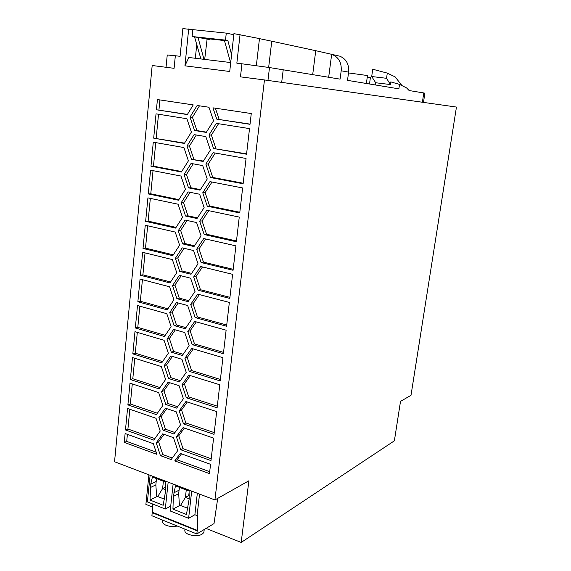 <?xml version="1.0" encoding="UTF-8"?>
<svg xmlns="http://www.w3.org/2000/svg" width="571" height="571" viewBox="0 0 571 571"><rect width="100%" height="100%" fill="white"/><g stroke="black" fill="none" stroke-linecap="round" stroke-linejoin="round"><path stroke-width="0.86" d="M152.65 507.077L145.891 504.379L148.924 474.829M267.956 80.432L269.491 67.549L241.947 63.795L240.47 76.857L264.466 79.94L214.924 499.946L114.55 461.746L152.179 65.501L174.091 68.32L175.34 55.744L167.246 54.98L166.04 67.285M264.466 79.94L456.45 107.055L411.006 395.303L400.507 401.384L394.375 440.819L241.183 542.45L248.885 480.775L214.924 499.946M165.783 404.482L161.543 391.606L168.124 382.206L179.073 385.71L183.384 398.744L176.667 408.122L165.783 404.482L168.167 403.59L177.652 406.745M166.796 408.65L161.265 416.445L165.462 429.228L174.947 432.532M164.027 434.324L158.617 441.84L162.792 454.573L172.278 458.035M184.048 174.576L191.071 163.434L202.698 165.576L207.237 179.023L200.064 190.157L188.509 187.859L184.048 174.576L186.467 174.512L190.914 187.745L200.4 189.629M187.788 331.451L194.69 321.452L226.123 330.202L223.389 353.749L192.163 344.613L187.788 331.451L190.143 330.802L194.504 343.913L223.546 352.393M192.163 344.613L194.504 343.913M156.425 109.775L157.418 99.561L193.248 104.9L187.324 114.578L156.425 109.775L187.438 114.386M159.901 99.932L158.931 109.96M181.135 275.793L174.947 285.1L179.28 298.133L188.765 300.66M193.583 250.533L198.03 263.823L191.035 274.266L179.744 271.432L175.368 258.306L182.213 247.85L193.583 250.533M212.933 107.833L251.269 113.55L250.019 124.314L216.78 119.153L212.933 107.833M210.556 464.323L209.478 473.609L174.755 460.897L180.279 453.41L210.556 464.323M169.601 382.684L163.941 390.757L168.167 403.59M129.988 383.17L158.667 392.577L162.892 405.431L156.39 414.632L127.89 404.882L129.988 383.17M130.345 379.529L132.465 357.574L161.35 366.575L165.604 379.479L159.045 388.88L130.345 379.529L132.8 378.737L159.966 387.559M169.744 312.537L176.482 302.516L187.681 305.542L192.07 318.725L185.19 328.725L174.062 325.563L169.744 312.537L172.149 311.966L176.453 324.942L185.939 327.633M178.202 302.98L172.149 311.966M140.059 279.062L169.573 286.785L173.905 299.839L167.196 309.86L137.861 301.766L140.059 279.062M148.289 193.933L150.587 170.187L180.986 176.054L185.432 189.308L178.495 200.214L148.289 193.933L150.78 193.805L178.866 199.629M184.897 358.231L191.742 348.446L222.933 357.653L220.235 380.928L189.244 371.343L184.897 358.231L187.252 357.496L191.585 370.55L220.406 379.444M189.244 371.343L191.585 370.55M134.792 358.295L132.8 378.737M193.212 163.827L186.467 174.512M183.505 423.903L179.208 410.899L185.946 401.527L216.673 411.605L214.032 434.345L183.505 423.903L185.839 422.933L214.232 432.611M166.982 339.188L173.663 329.381L184.776 332.572L189.137 345.705L182.32 355.49L171.271 352.171L166.982 339.188L169.38 338.524L173.655 351.458L183.148 354.305M125.47 429.963L127.547 408.486L156.019 418.286L160.215 431.091L153.77 440.105L125.47 429.963L127.918 429.007L154.834 438.614M176.889 298.654L172.542 285.579L179.33 275.336L190.614 278.198L195.032 291.431L188.095 301.652L176.889 298.654L179.28 298.133M180.686 449.741L176.418 436.786L183.098 427.615L213.597 438.114L210.985 460.597L180.686 449.741L183.013 448.678L211.199 458.741M162.706 433.86L173.498 437.664L177.752 450.598L171.143 459.569L160.422 455.644L156.233 442.86L162.706 433.86M145.641 221.348L147.91 197.873L178.081 204.218L182.499 217.423L175.618 228.1L145.641 221.348L148.125 221.12L176.075 227.401M150.337 198.38L148.125 221.12M164.248 365.547L170.879 355.947L181.906 359.295L186.246 372.378L179.48 381.956L168.516 378.473L164.248 365.547L166.646 364.79L170.893 377.667L180.386 380.671M191.499 159.338L187.01 146.012L194.09 134.628L205.81 136.583L210.378 150.08L203.14 161.457L191.499 159.338L203.397 161.058M187.01 146.012L189.429 146.055L193.904 159.338M196.324 135.006L189.429 146.055M205.853 164.055L213.119 152.678L246.058 158.467L243.125 183.762L210.406 177.531L205.853 164.055L208.229 164.034L212.762 177.453L243.182 183.241M215.246 153.057L208.229 164.034M190.007 117.105L197.145 105.485L208.965 107.241L213.554 120.795L206.259 132.415L194.525 130.488L190.007 117.105L192.434 117.262L196.931 130.595L206.424 132.151M199.472 105.828L192.434 117.262M193.669 276.949L200.685 266.507L232.611 274.323L229.813 298.433L198.101 290.211L193.669 276.949L196.031 276.5L200.45 289.711L229.935 297.341M179.208 410.899L181.557 409.971L185.839 422.933M187.317 401.977L181.557 409.971M181.121 202.812L188.08 191.906L199.622 194.233L204.132 207.623L197.016 218.522L185.554 216.038L181.121 202.812L183.534 202.641L187.952 215.824L197.445 217.872M190.143 192.32L183.534 202.641M205.61 238.978L199.029 248.877L203.469 262.139L233.189 269.319M156.233 442.86L158.617 441.84M140.423 275.258L142.643 252.303L172.378 259.584L176.739 272.681L169.972 282.916L140.423 275.258L142.9 274.837L170.586 281.988M145.034 252.889L142.9 274.837M168.516 378.473L170.893 377.667M242.632 187.952L239.734 212.947L207.273 206.202L202.755 192.777L209.957 181.642L242.632 187.952M132.822 353.892L134.97 331.694L164.055 340.28L168.338 353.228L161.736 362.835L132.822 353.892L135.284 353.192L162.578 361.607M198.101 290.211L200.45 289.711M194.525 130.488L196.931 130.595M171.271 352.171L173.655 351.458M174.755 460.897L177.096 459.798L181.492 453.845M188.509 187.859L190.914 187.745M211.998 182.042L205.125 192.648L209.628 206.017L239.813 212.276M163.085 430.206L158.874 417.38L165.397 408.179L176.268 411.834L180.55 424.817L173.891 433.989L163.085 430.206L165.462 429.228M185.132 220.042L196.588 222.547L201.063 235.887L194.012 246.558L182.627 243.896L178.231 230.72L185.132 220.042M178.231 230.72L180.643 230.448L185.025 243.574L194.518 245.787M187.102 220.47L180.643 230.448M132.301 383.926L130.345 404.011L157.382 413.233M182.035 384.711L188.83 375.14L219.785 384.783L217.116 407.794L186.36 397.773L182.035 384.711L184.39 383.883L188.694 396.888L217.301 406.181M153.028 170.658L150.78 193.805M175.368 258.306L177.774 257.928L182.135 271.011L191.628 273.381M184.098 248.292L177.774 257.928M186.36 397.773L188.694 396.888M216.78 119.153L250.048 124.107M215.367 108.197L219.136 119.303M174.062 325.563L176.453 324.942M196.303 321.901L190.143 330.802M182.627 243.896L185.025 243.574M172.542 285.579L174.947 285.1M209.7 471.696L177.096 459.798M137.861 301.766L140.338 301.245L167.881 308.825M142.429 279.683L140.338 301.245M213.568 148.517L208.993 134.992L216.316 123.365L249.52 128.611L246.551 154.22L213.568 148.517L246.593 153.856M208.993 134.992L211.37 135.077L215.931 148.553M218.543 123.721L211.37 135.077M202.469 266.942L196.031 276.5M193.269 348.902L187.252 357.496M135.327 327.975L137.497 305.528L166.796 313.686L171.107 326.683L164.448 336.497L135.327 327.975L137.797 327.361L165.212 335.363M201.12 262.532L196.667 249.22L203.74 238.55L235.909 245.873L233.082 270.276L201.12 262.532L203.469 262.139M153.685 138.153L156.033 113.85L186.895 118.725L191.399 132.079L184.347 143.457L153.685 138.153L184.547 143.128M161.543 391.606L163.941 390.757M190.279 375.59L184.39 383.883M158.874 417.38L161.265 416.445M184.39 428.057L178.766 435.766L183.013 448.678M160.422 455.644L162.792 454.573M185.554 216.038L187.952 215.824M196.667 249.22L199.029 248.877M202.755 192.777L205.125 192.648M207.273 206.202L209.628 206.017M175.297 329.852L169.38 338.524M137.311 332.386L135.284 353.192M172.435 356.418L166.646 364.79M179.744 271.432L182.135 271.011M127.89 404.882L130.345 404.011M210.406 177.531L212.762 177.453M176.418 436.786L178.766 435.766M129.831 409.271L127.918 429.007M158.517 114.243L156.183 138.225M139.852 306.184L137.797 327.361M367.26 77.149L370.379 77.713L369.501 84.001M241.183 542.45L206.031 528.411M189.172 491.788L188.744 495.585L189.365 495.821M143.014 248.456L145.262 225.245L175.211 232.062L179.601 245.209L172.777 255.665L143.014 248.456L145.498 248.128L173.313 254.852M204.182 234.531L199.693 221.163L206.83 210.271L239.256 217.087L236.387 241.783L204.182 234.531L206.531 234.238L236.48 240.969M125.12 433.525L153.392 443.717L156.875 454.345L124.264 442.404L125.12 433.525M190.714 304.357L197.673 294.136L229.349 302.423L226.58 326.255L195.111 317.569L190.714 304.357L193.069 303.808L197.459 316.969L226.723 325.027M153.292 142.179L183.926 147.554L188.401 160.858L181.407 171.999L150.972 166.204L153.292 142.179M188.744 495.585L185.425 497.355L186.253 489.947M187.888 508.347L180.536 505.471L185.425 497.355L189.187 498.811M165.94 486.885L162.614 488.555L165.776 489.775M164.548 499.204L157.767 496.549L162.614 488.555L163.385 481.232M152.6 503.979L152.735 512.43L152.207 512.708L151.893 515.756L196.824 533.956L197.181 530.837L197.687 530.538L197.744 515.213L197.081 515.592L199.536 494.093M196.824 533.956L214.011 523.6L217.715 498.369M150.123 475.279L147.375 501.902L165.29 509.025L170.722 506.12M173.113 484.037L170.194 510.974L188.616 518.304L194.882 514.728L197.081 515.592M177.238 526.027C173.477 526.883 169.765 526.64 166.118 525.299C163.342 524.092 162.121 522.672 162.457 521.038L162.564 520.081M203.961 531.737L203.89 532.358C201.32 535.912 196.274 536.633 188.744 534.513C185.818 533.243 184.526 531.744 184.868 530.016L184.961 529.153M152.207 512.708L197.181 530.837M152.735 512.43L197.687 530.538M197.33 493.251L194.882 514.728M191.678 491.103L188.616 518.304M175.468 485.842L189.08 491.031L189.179 498.883L186.453 514.485L172.934 509.139L173.356 496.456L175.468 485.842M173.741 492.923L179.073 490.161L179.644 487.434M172.934 509.139L179.43 505.613L178.687 493.665L173.356 496.456M180.536 505.471L179.43 505.613M179.073 490.161L178.687 493.665M165.29 509.025L168.167 482.152M163.178 505.271L150.03 500.068L150.758 484.058L152.414 477.049L165.647 482.095L165.768 489.847L163.178 505.271M150.03 500.068L156.661 496.684L155.847 484.872L150.401 487.548M157.767 496.549L156.661 496.684M150.758 484.058L156.204 481.403L156.761 478.712M156.204 481.403L155.847 484.872M422.383 102.245L423.782 92.959L409.143 90.546L406.581 87.92L399.522 84.401L398.872 88.848L347.503 80.361L348.61 72.132C349.152 64.18 346.219 58.87 339.802 56.186L315.577 50.648M230.72 62.553L188.794 57.485L184.94 65.836L229.728 71.489L233.924 33.639L259.477 38.585L256.343 65.651M423.782 92.959L424.874 93.187L423.482 102.402M192.827 29.642L226.273 33.125L225.509 40.127L192.12 36.515L192.827 29.642M233.803 34.71L226.273 33.125M204.682 59.405L207.109 39.135L197.987 37.365L203.983 59.32M269.491 67.549L340.08 79.141L341.194 70.775C341.736 62.696 338.76 57.3 332.272 54.58M241.947 63.795L236.844 63.174L240.056 34.496M195.332 58.278L196.752 44.538M312.694 74.615L315.749 50.698L312.722 50.041M268.655 67.414L271.76 41.212L259.47 38.635M271.76 41.212L315.749 50.698M230.556 62.539L224.353 40.22L227.879 40.598L225.509 40.127M227.879 40.598L231.59 54.709M200.906 58.949L194.575 36.994L197.987 37.365M209.871 38.964L209.821 39.435L207.109 39.135M401.456 84.922L395.132 76.878L387.288 73.109L372.72 69.234L371.7 76.528L375.697 82.752L390.407 84.551L386.546 78.298L371.7 76.528M387.288 73.109L386.546 78.298M192.812 29.785L182.87 28.55L180.086 56.315L175.34 55.744M192.12 36.515L194.575 36.994M348.503 72.931L367.481 75.536L366.382 83.48M399.522 84.401L390.785 81.896L390.407 84.551M375.39 84.972L375.697 82.752M188.687 28.943L184.94 65.836M224.439 40.548L204.347 38.364L209.821 39.435M127.397 434.345L126.712 441.404L156.154 452.153M124.264 442.404L126.712 441.404M199.365 294.579L193.069 303.808M195.111 317.569L197.459 316.969M155.755 142.614L153.463 166.175L181.692 171.543M150.972 166.204L153.463 166.175M147.668 225.788L145.498 248.128M208.779 210.678L202.055 220.927L206.531 234.238M199.693 221.163L202.055 220.927M328.668 77.256L331.658 54.388M281.689 82.374L283.223 69.748M348.61 72.132L341.194 70.775M204.218 529.503L203.89 532.358"/></g></svg>
